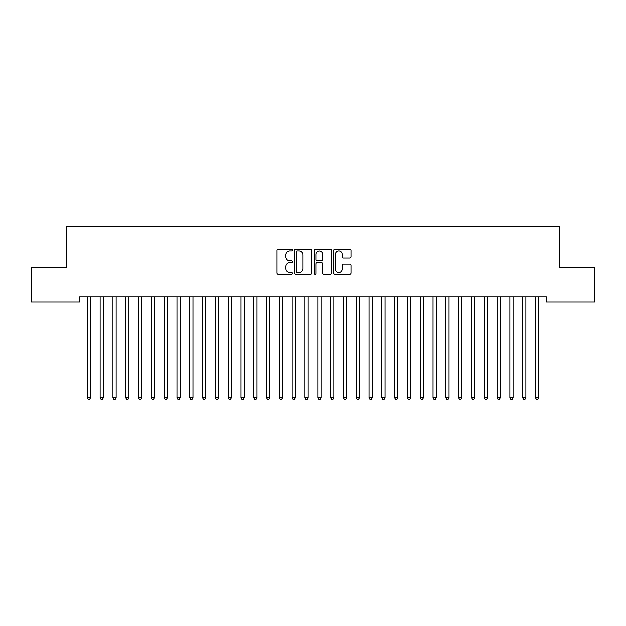 <?xml version="1.0" encoding="UTF-8"?>
<svg xmlns="http://www.w3.org/2000/svg" width="626" height="626" viewBox="0 0 626 626"><rect width="100%" height="100%" fill="white"/><g stroke="black" fill="none" stroke-linecap="round" stroke-linejoin="round"><path stroke-width="0.94" d="M292.514 250.079A0.876 0.876 0 0 0 291.63 249.203L278.28 249.203A1.26 1.26 0 0 0 277.021 250.455L277.021 273.077A1.26 1.26 0 0 0 278.28 274.337L291.63 274.337A0.876 0.876 0 0 0 292.514 273.46A0.876 0.876 0 0 0 291.63 272.576L289.908 272.576A4.022 4.022 0 0 1 285.886 268.554L285.886 266.668A4.022 4.022 0 0 1 289.908 262.646L291.63 262.646A0.876 0.876 0 0 0 292.514 261.77A0.876 0.876 0 0 0 291.63 260.885L289.908 260.885A4.022 4.022 0 0 1 285.886 256.863L285.886 254.985A4.022 4.022 0 0 1 289.908 250.963L291.63 250.963A0.876 0.876 0 0 0 292.514 250.079M349.731 258.061A1.26 1.26 0 0 0 350.99 256.801L350.99 250.455A1.26 1.26 0 0 0 349.731 249.203L334.902 249.203A1.26 1.26 0 0 0 333.642 250.455L333.642 273.077A1.26 1.26 0 0 0 334.902 274.337L349.731 274.337A1.26 1.26 0 0 0 350.99 273.077L350.99 265.416A1.26 1.26 0 0 0 349.731 264.156L343.384 264.156A1.26 1.26 0 0 0 342.125 265.416L342.125 269.219A3.365 3.365 0 0 1 338.768 272.576A3.365 3.365 0 0 1 335.403 269.219L335.403 254.32A3.365 3.365 0 0 1 338.768 250.963A3.365 3.365 0 0 1 342.125 254.32L342.125 256.801A1.26 1.26 0 0 0 343.384 258.061L349.731 258.061M546.428 296.982L79.572 296.982L79.572 302.1L31.3 302.1L31.3 267.529L66.771 267.529L66.771 226.557L559.229 226.557L559.229 267.529L594.7 267.529L594.7 302.1L546.428 302.1L546.428 296.982M311.897 250.455A1.26 1.26 0 0 0 310.645 249.203L295.816 249.203A1.26 1.26 0 0 0 294.556 250.455L294.556 273.077A1.26 1.26 0 0 0 295.816 274.337L310.645 274.337A1.26 1.26 0 0 0 311.897 273.077L311.897 250.455M315.355 249.203L330.184 249.203A1.26 1.26 0 0 1 331.444 250.455L331.444 273.077A1.26 1.26 0 0 1 330.184 274.337L323.838 274.337A1.26 1.26 0 0 1 322.586 273.077L322.586 263.906A1.26 1.26 0 0 0 321.326 262.646L317.116 262.646A1.26 1.26 0 0 0 315.856 263.906L315.856 273.46A0.876 0.876 0 0 1 314.98 274.337A0.876 0.876 0 0 1 314.103 273.46L314.103 250.455A1.26 1.26 0 0 1 315.355 249.203M297.193 250.963A0.876 0.876 0 0 0 296.317 251.84L296.317 271.7A0.876 0.876 0 0 0 297.193 272.576L299.017 272.576A4.022 4.022 0 0 0 303.039 268.554L303.039 254.985A4.022 4.022 0 0 0 299.017 250.963L297.193 250.963M322.586 254.383A3.365 3.365 0 0 0 319.221 251.026A3.365 3.365 0 0 0 315.856 254.383L315.856 259.634A1.26 1.26 0 0 0 317.116 260.885L321.326 260.885A1.26 1.26 0 0 0 322.586 259.634L322.586 254.383M87.155 296.982L87.225 297.17A1.283 1.283 0 0 1 87.319 297.647L87.319 397.776L90.52 397.776L90.52 297.647A1.283 1.283 0 0 1 90.613 297.17L90.692 296.982M90.52 397.776L89.557 399.443L88.282 399.443L87.319 397.776M99.957 296.982L100.035 297.17A1.283 1.283 0 0 1 100.121 297.647L100.121 397.776L103.329 397.776L103.329 297.647A1.283 1.283 0 0 1 103.415 297.17L103.493 296.982M103.329 397.776L102.367 399.443L101.083 399.443L100.121 397.776M112.758 296.982L112.836 297.17A1.283 1.283 0 0 1 112.93 297.647L112.93 397.776L116.131 397.776L116.131 297.647A1.283 1.283 0 0 1 116.225 297.17L116.295 296.982M116.131 397.776L115.168 399.443L113.893 399.443L112.93 397.776M125.568 296.982L125.638 297.17A1.283 1.283 0 0 1 125.732 297.647L125.732 397.776L128.933 397.776L128.933 297.647A1.283 1.283 0 0 1 129.026 297.17L129.105 296.982M128.933 397.776L127.978 399.443L126.695 399.443L125.732 397.776M138.369 296.982L138.448 297.17A1.283 1.283 0 0 1 138.542 297.647L138.542 397.776L141.742 397.776L141.742 297.647A1.283 1.283 0 0 1 141.828 297.17L141.906 296.982M141.742 397.776L140.78 399.443L139.496 399.443L138.542 397.776M151.171 296.982L151.249 297.17A1.283 1.283 0 0 1 151.343 297.647L151.343 397.776L154.544 397.776L154.544 297.647A1.283 1.283 0 0 1 154.638 297.17L154.708 296.982M154.544 397.776L153.581 399.443L152.306 399.443L151.343 397.776M163.981 296.982L164.051 297.17A1.283 1.283 0 0 1 164.145 297.647L164.145 397.776L167.345 397.776L167.345 297.647A1.283 1.283 0 0 1 167.439 297.17L167.518 296.982M167.345 397.776L166.391 399.443L165.107 399.443L164.145 397.776M176.782 296.982L176.861 297.17A1.283 1.283 0 0 1 176.955 297.647L176.955 397.776L180.155 397.776L180.155 297.647A1.283 1.283 0 0 1 180.249 297.17L180.319 296.982M180.155 397.776L179.192 399.443L177.909 399.443L176.955 397.776M189.592 296.982L189.662 297.17A1.283 1.283 0 0 1 189.756 297.647L189.756 397.776L192.957 397.776L192.957 297.647A1.283 1.283 0 0 1 193.051 297.17L193.129 296.982M192.957 397.776L191.994 399.443L190.719 399.443L189.756 397.776M202.394 296.982L202.472 297.17A1.283 1.283 0 0 1 202.558 297.647L202.558 397.776L205.758 397.776L205.758 297.647A1.283 1.283 0 0 1 205.852 297.17L205.931 296.982M205.758 397.776L204.804 399.443L203.52 399.443L202.558 397.776M215.195 296.982L215.274 297.17A1.283 1.283 0 0 1 215.367 297.647L215.367 397.776L218.568 397.776L218.568 297.647A1.283 1.283 0 0 1 218.662 297.17L218.732 296.982M218.568 397.776L217.605 399.443L216.322 399.443L215.367 397.776M228.005 296.982L228.075 297.17A1.283 1.283 0 0 1 228.169 297.647L228.169 397.776L231.37 397.776L231.37 297.647A1.283 1.283 0 0 1 231.464 297.17L231.542 296.982M231.37 397.776L230.407 399.443L229.132 399.443L228.169 397.776M240.807 296.982L240.885 297.17A1.283 1.283 0 0 1 240.971 297.647L240.971 397.776L244.179 397.776L244.179 297.647A1.283 1.283 0 0 1 244.265 297.17L244.343 296.982M244.179 397.776L243.217 399.443L241.933 399.443L240.971 397.776M253.608 296.982L253.686 297.17A1.283 1.283 0 0 1 253.78 297.647L253.78 397.776L256.981 397.776L256.981 297.647A1.283 1.283 0 0 1 257.075 297.17L257.145 296.982M256.981 397.776L256.018 399.443L254.743 399.443L253.78 397.776M266.418 296.982L266.488 297.17A1.283 1.283 0 0 1 266.582 297.647L266.582 397.776L269.783 397.776L269.783 297.647A1.283 1.283 0 0 1 269.876 297.17L269.955 296.982M269.783 397.776L268.828 399.443L267.545 399.443L266.582 397.776M279.219 296.982L279.298 297.17A1.283 1.283 0 0 1 279.392 297.647L279.392 397.776L282.592 397.776L282.592 297.647A1.283 1.283 0 0 1 282.678 297.17L282.756 296.982M282.592 397.776L281.63 399.443L280.346 399.443L279.392 397.776M292.021 296.982L292.099 297.17A1.283 1.283 0 0 1 292.193 297.647L292.193 397.776L295.394 397.776L295.394 297.647A1.283 1.283 0 0 1 295.488 297.17L295.558 296.982M295.394 397.776L294.431 399.443L293.156 399.443L292.193 397.776M304.831 296.982L304.901 297.17A1.283 1.283 0 0 1 304.995 297.647L304.995 397.776L308.195 397.776L308.195 297.647A1.283 1.283 0 0 1 308.289 297.17L308.368 296.982M308.195 397.776L307.241 399.443L305.957 399.443L304.995 397.776M317.632 296.982L317.711 297.17A1.283 1.283 0 0 1 317.805 297.647L317.805 397.776L321.005 397.776L321.005 297.647A1.283 1.283 0 0 1 321.099 297.17L321.169 296.982M321.005 397.776L320.042 399.443L318.759 399.443L317.805 397.776M330.442 296.982L330.512 297.17A1.283 1.283 0 0 1 330.606 297.647L330.606 397.776L333.807 397.776L333.807 297.647A1.283 1.283 0 0 1 333.901 297.17L333.979 296.982M333.807 397.776L332.844 399.443L331.569 399.443L330.606 397.776M343.244 296.982L343.322 297.17A1.283 1.283 0 0 1 343.408 297.647L343.408 397.776L346.608 397.776L346.608 297.647A1.283 1.283 0 0 1 346.702 297.17L346.781 296.982M346.608 397.776L345.654 399.443L344.37 399.443L343.408 397.776M356.045 296.982L356.124 297.17A1.283 1.283 0 0 1 356.217 297.647L356.217 397.776L359.418 397.776L359.418 297.647A1.283 1.283 0 0 1 359.512 297.17L359.582 296.982M359.418 397.776L358.455 399.443L357.172 399.443L356.217 397.776M368.855 296.982L368.925 297.17A1.283 1.283 0 0 1 369.019 297.647L369.019 397.776L372.22 397.776L372.22 297.647A1.283 1.283 0 0 1 372.313 297.17L372.392 296.982M372.22 397.776L371.257 399.443L369.982 399.443L369.019 397.776M381.657 296.982L381.735 297.17A1.283 1.283 0 0 1 381.821 297.647L381.821 397.776L385.029 397.776L385.029 297.647A1.283 1.283 0 0 1 385.115 297.17L385.193 296.982M385.029 397.776L384.067 399.443L382.783 399.443L381.821 397.776M394.458 296.982L394.536 297.17A1.283 1.283 0 0 1 394.63 297.647L394.63 397.776L397.831 397.776L397.831 297.647A1.283 1.283 0 0 1 397.925 297.17L397.995 296.982M397.831 397.776L396.868 399.443L395.593 399.443L394.63 397.776M407.268 296.982L407.338 297.17A1.283 1.283 0 0 1 407.432 297.647L407.432 397.776L410.633 397.776L410.633 297.647A1.283 1.283 0 0 1 410.726 297.17L410.805 296.982M410.633 397.776L409.678 399.443L408.395 399.443L407.432 397.776M420.069 296.982L420.148 297.17A1.283 1.283 0 0 1 420.242 297.647L420.242 397.776L423.442 397.776L423.442 297.647A1.283 1.283 0 0 1 423.528 297.17L423.606 296.982M423.442 397.776L422.48 399.443L421.196 399.443L420.242 397.776M432.871 296.982L432.949 297.17A1.283 1.283 0 0 1 433.043 297.647L433.043 397.776L436.244 397.776L436.244 297.647A1.283 1.283 0 0 1 436.338 297.17L436.408 296.982M436.244 397.776L435.281 399.443L434.006 399.443L433.043 397.776M445.681 296.982L445.751 297.17A1.283 1.283 0 0 1 445.845 297.647L445.845 397.776L449.045 397.776L449.045 297.647A1.283 1.283 0 0 1 449.139 297.17L449.218 296.982M449.045 397.776L448.091 399.443L446.808 399.443L445.845 397.776M458.482 296.982L458.561 297.17A1.283 1.283 0 0 1 458.655 297.647L458.655 397.776L461.855 397.776L461.855 297.647A1.283 1.283 0 0 1 461.949 297.17L462.019 296.982M461.855 397.776L460.892 399.443L459.609 399.443L458.655 397.776M471.292 296.982L471.362 297.17A1.283 1.283 0 0 1 471.456 297.647L471.456 397.776L474.657 397.776L474.657 297.647A1.283 1.283 0 0 1 474.751 297.17L474.829 296.982M474.657 397.776L473.694 399.443L472.419 399.443L471.456 397.776M484.094 296.982L484.172 297.17A1.283 1.283 0 0 1 484.258 297.647L484.258 397.776L487.458 397.776L487.458 297.647A1.283 1.283 0 0 1 487.552 297.17L487.631 296.982M487.458 397.776L486.504 399.443L485.22 399.443L484.258 397.776M496.895 296.982L496.974 297.17A1.283 1.283 0 0 1 497.067 297.647L497.067 397.776L500.268 397.776L500.268 297.647A1.283 1.283 0 0 1 500.362 297.17L500.432 296.982M500.268 397.776L499.305 399.443L498.022 399.443L497.067 397.776M509.705 296.982L509.775 297.17A1.283 1.283 0 0 1 509.869 297.647L509.869 397.776L513.07 397.776L513.07 297.647A1.283 1.283 0 0 1 513.163 297.17L513.242 296.982M513.07 397.776L512.107 399.443L510.832 399.443L509.869 397.776M522.507 296.982L522.585 297.17A1.283 1.283 0 0 1 522.671 297.647L522.671 397.776L525.879 397.776L525.879 297.647A1.283 1.283 0 0 1 525.965 297.17L526.043 296.982M525.879 397.776L524.917 399.443L523.633 399.443L522.671 397.776M535.308 296.982L535.387 297.17A1.283 1.283 0 0 1 535.48 297.647L535.48 397.776L538.681 397.776L538.681 297.647A1.283 1.283 0 0 1 538.775 297.17L538.845 296.982M538.681 397.776L537.718 399.443L536.443 399.443L535.48 397.776"/></g></svg>
